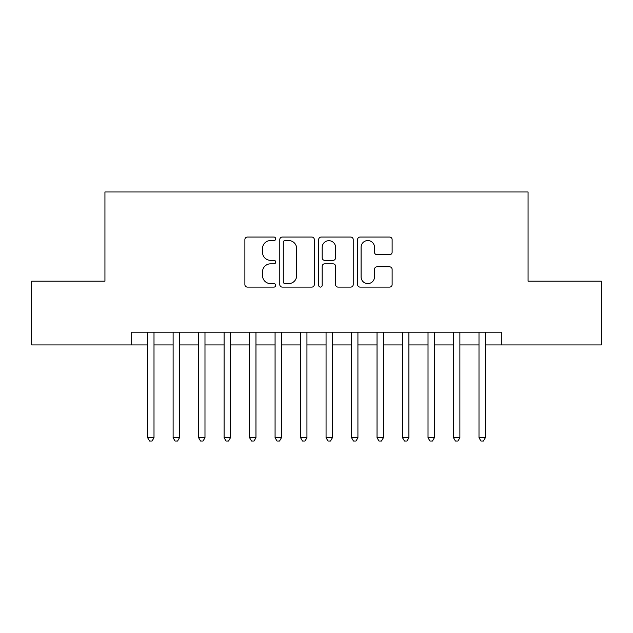 <?xml version="1.0" encoding="UTF-8"?>
<svg xmlns="http://www.w3.org/2000/svg" width="633" height="633" viewBox="0 0 633 633"><rect width="100%" height="100%" fill="white"/><g stroke="black" fill="none" stroke-linecap="round" stroke-linejoin="round"><path stroke-width="0.95" d="M275.719 238.807A1.749 1.749 0 0 0 273.962 237.059L247.384 237.059A2.5 2.5 0 0 0 244.884 239.559L244.884 284.597A2.5 2.5 0 0 0 247.384 287.097L273.962 287.097A1.749 1.749 0 0 0 275.719 285.348A1.749 1.749 0 0 0 273.962 283.6L270.528 283.6A8.007 8.007 0 0 1 262.521 275.592L262.521 271.834A8.007 8.007 0 0 1 270.528 263.826L273.962 263.826A1.749 1.749 0 0 0 275.719 262.078A1.749 1.749 0 0 0 273.962 260.329L270.528 260.329A8.007 8.007 0 0 1 262.521 252.322L262.521 248.571A8.007 8.007 0 0 1 270.528 240.564L273.962 240.564A1.749 1.749 0 0 0 275.719 238.807M389.619 254.695A2.5 2.5 0 0 0 392.12 252.195L392.12 239.559A2.5 2.5 0 0 0 389.619 237.059L360.098 237.059A2.5 2.5 0 0 0 357.598 239.559L357.598 284.597A2.5 2.5 0 0 0 360.098 287.097L389.619 287.097A2.5 2.5 0 0 0 392.12 284.597L392.12 269.334A2.5 2.5 0 0 0 389.619 266.833L376.983 266.833A2.5 2.5 0 0 0 374.483 269.334L374.483 276.906A6.694 6.694 0 0 1 367.789 283.6A6.694 6.694 0 0 1 361.095 276.906L361.095 247.258A6.694 6.694 0 0 1 367.789 240.564A6.694 6.694 0 0 1 374.483 247.258L374.483 252.195A2.5 2.5 0 0 0 376.983 254.695L389.619 254.695M131.696 344.922L31.65 344.922L31.65 281.194L104.936 281.194L104.936 191.981L528.064 191.981L528.064 281.194L601.35 281.194L601.35 344.922L501.304 344.922L501.304 332.175L131.696 332.175L131.696 344.922L147.631 344.922M314.308 239.559A2.5 2.5 0 0 0 311.808 237.059L282.286 237.059A2.5 2.5 0 0 0 279.786 239.559L279.786 284.597A2.5 2.5 0 0 0 282.286 287.097L311.808 287.097A2.5 2.5 0 0 0 314.308 284.597L314.308 239.559M321.192 237.059L350.714 237.059A2.5 2.5 0 0 1 353.214 239.559L353.214 284.597A2.5 2.5 0 0 1 350.714 287.097L338.077 287.097A2.5 2.5 0 0 1 335.577 284.597L335.577 266.335A2.5 2.5 0 0 0 333.077 263.826L324.697 263.826A2.5 2.5 0 0 0 322.189 266.335L322.189 285.348A1.749 1.749 0 0 1 320.44 287.097A1.749 1.749 0 0 1 318.692 285.348L318.692 239.559A2.5 2.5 0 0 1 321.192 237.059M154.001 344.922L173.118 344.922M179.495 344.922L198.612 344.922M204.981 344.922L224.098 344.922M230.475 344.922L249.592 344.922M255.961 344.922L275.078 344.922M281.448 344.922L300.572 344.922M306.942 344.922L326.058 344.922M332.428 344.922L351.552 344.922M357.922 344.922L377.039 344.922M383.408 344.922L402.525 344.922M408.902 344.922L428.019 344.922M434.388 344.922L453.505 344.922M459.882 344.922L478.999 344.922M485.369 344.922L501.304 344.922M285.04 240.564A1.749 1.749 0 0 0 283.283 242.312L283.283 281.843A1.749 1.749 0 0 0 285.04 283.6L288.664 283.6A8.007 8.007 0 0 0 296.671 275.592L296.671 248.571A8.007 8.007 0 0 0 288.664 240.564L285.04 240.564M335.577 247.376A6.694 6.694 0 0 0 328.883 240.69A6.694 6.694 0 0 0 322.189 247.376L322.189 257.829A2.5 2.5 0 0 0 324.697 260.329L333.077 260.329A2.5 2.5 0 0 0 335.577 257.829L335.577 247.376M154.001 332.175L154.001 437.704L147.631 437.704L147.631 332.175M154.001 437.704L152.086 441.019L149.538 441.019L147.631 437.704M179.495 332.175L179.495 437.704L173.118 437.704L173.118 332.175M179.495 437.704L177.58 441.019L175.032 441.019L173.118 437.704M204.981 332.175L204.981 437.704L198.612 437.704L198.612 332.175M204.981 437.704L203.066 441.019L200.519 441.019L198.612 437.704M230.475 332.175L230.475 437.704L224.098 437.704L224.098 332.175M230.475 437.704L228.56 441.019L226.013 441.019L224.098 437.704M255.961 332.175L255.961 437.704L249.592 437.704L249.592 332.175M255.961 437.704L254.047 441.019L251.499 441.019L249.592 437.704M281.448 332.175L281.448 437.704L275.078 437.704L275.078 332.175M281.448 437.704L279.541 441.019L276.993 441.019L275.078 437.704M306.942 332.175L306.942 437.704L300.572 437.704L300.572 332.175M306.942 437.704L305.027 441.019L302.479 441.019L300.572 437.704M332.428 332.175L332.428 437.704L326.058 437.704L326.058 332.175M332.428 437.704L330.521 441.019L327.973 441.019L326.058 437.704M357.922 332.175L357.922 437.704L351.552 437.704L351.552 332.175M357.922 437.704L356.007 441.019L353.459 441.019L351.552 437.704M383.408 332.175L383.408 437.704L377.039 437.704L377.039 332.175M383.408 437.704L381.501 441.019L378.953 441.019L377.039 437.704M408.902 332.175L408.902 437.704L402.525 437.704L402.525 332.175M408.902 437.704L406.987 441.019L404.44 441.019L402.525 437.704M434.388 332.175L434.388 437.704L428.019 437.704L428.019 332.175M434.388 437.704L432.481 441.019L429.934 441.019L428.019 437.704M459.882 332.175L459.882 437.704L453.505 437.704L453.505 332.175M459.882 437.704L457.968 441.019L455.42 441.019L453.505 437.704M485.369 332.175L485.369 437.704L478.999 437.704L478.999 332.175M485.369 437.704L483.462 441.019L480.914 441.019L478.999 437.704"/></g></svg>
